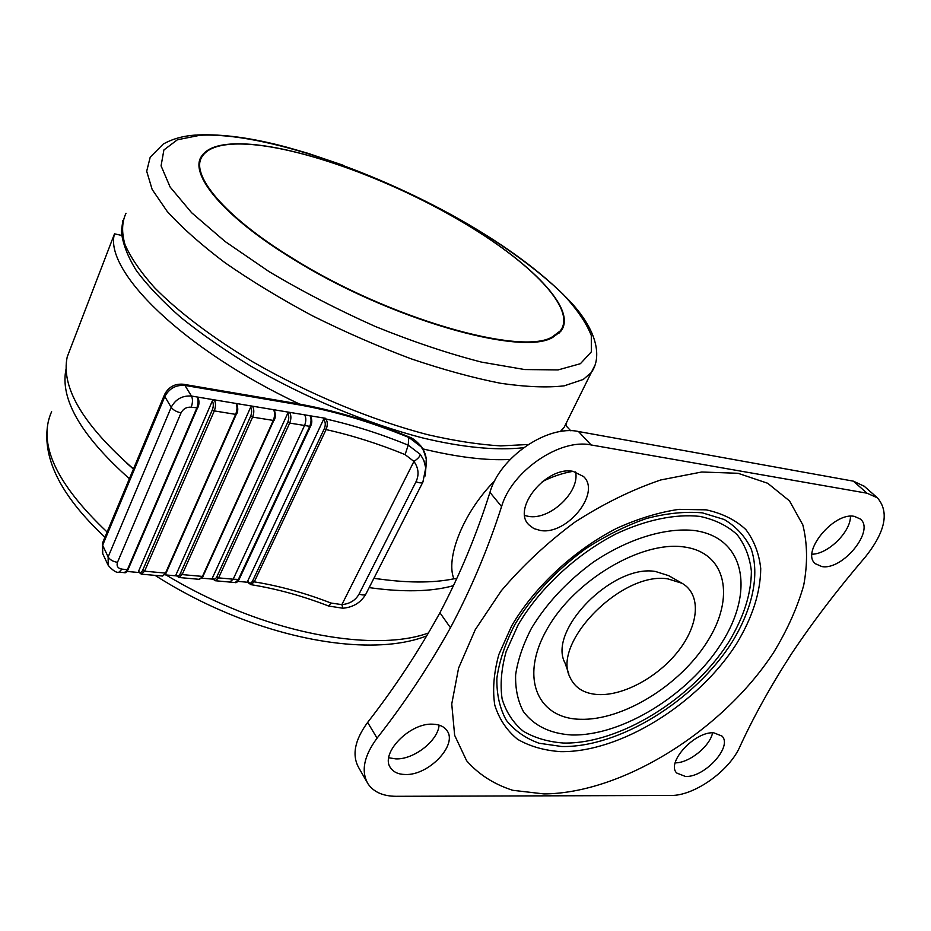 <?xml version="1.0" encoding="UTF-8"?>
<svg xmlns="http://www.w3.org/2000/svg" width="931" height="931" viewBox="0 0 931 931"><rect width="100%" height="100%" fill="white"/><g stroke="black" fill="none" stroke-linecap="round" stroke-linejoin="round"><path stroke-width="1.4" d="M570.75 430.785L566.351 426.072L566.56 423.396M121.612 235.438L114.501 233.821L67.218 356.899C60.794 387.226 82.882 424.571 133.494 468.933M373.936 578.256C405.683 583.039 432.345 583.225 453.897 578.814C445.623 558.984 462.067 513.831 494.815 480.664M114.501 233.821C103.667 270.49 182.616 349.241 299.526 404.066M422.802 448.882C457.47 457.226 486.599 460.74 510.188 459.437M456.76 578.512L453.897 578.814M572.868 471.354C562.824 473.053 552.63 476.463 542.296 481.606M459.716 220.531C529.145 260.785 577.848 309.29 560.159 330.994L552.351 336.847C521.907 356.189 388.995 318.798 292.637 258.318C223.649 216.19 189.4 173.922 202.295 156.28C206.891 149.391 216.295 145.399 230.492 144.305C281.953 140.185 383.304 175.459 459.716 220.531M561.137 329.679L559.461 332.786M229.945 144.13C281.616 140.011 383.246 175.389 459.891 220.589C529.541 260.983 578.419 309.651 560.671 331.448L552.851 337.313C522.349 356.748 388.949 319.252 292.229 258.527C223.021 216.26 188.679 173.853 201.62 156.152C206.24 149.228 215.678 145.224 229.945 144.13M199.793 160.248L201.585 157.537M562.627 326.839L561.684 330.063M199.199 163.577L200.456 160.423M568.841 673.881L564.989 662.919C547.277 630.718 612.656 563.883 655.459 571.483L668.656 575.649L681.643 583.027M668.039 578.919C622.036 570.866 551.082 643.228 570.144 677.57C575.044 688.09 584.424 693.758 598.272 694.573C623.979 695.829 658.857 676.5 678.897 650.292C699.088 624.154 701.299 594.49 682.19 583.341L668.039 578.919M850.457 516.251C850.829 531.776 827.985 554.236 812.007 554.201M854.449 516.402L860.221 518.963C875.408 530.344 842.613 570.61 821.852 566.56L815.381 563.732C800.462 552.479 833.839 511.666 854.449 516.402M439.118 725.133C437.942 740.867 413.795 759.684 395.838 758.893L388.751 757.764M433.101 724.202C439.397 724.469 443.959 726.529 446.775 730.358C458.331 744.486 428.784 775.674 405.241 774.499C398.456 774.383 393.592 772.195 390.648 767.959C379.487 753.819 409.826 722.351 433.101 724.202M675.173 762.85C689.01 763.164 709.981 746.348 712.587 732.825M685.472 776.466C704.651 777.606 732.941 746.534 721.99 736.072L713.821 732.825C694.817 731.149 665.944 762.629 676.709 773.021L685.472 776.466M524.758 515.53L528.668 516.402C549.977 520.278 580.025 491.917 575.602 471.924M540.411 530.484C566.967 535.383 601.379 492.836 583.539 476.521L573.135 471.389C546.846 465.57 511.596 508.477 528.808 524.77L533.847 528.575L540.411 530.484M450.464 627.727C471.005 589.09 488.042 548.696 501.576 506.569C511.596 471.272 559.95 438.117 591.115 444.948L867.029 493.209L877.398 497.817C889.419 511.841 885.509 531.438 865.667 556.587C837.772 589.183 813.031 621.605 791.466 653.876C770.635 686.147 753.447 717.079 739.889 746.697C729.299 771.054 694.107 795.958 670.879 795.458L396.129 796.308C382.955 796.214 373.552 792.013 367.92 783.693C360.856 771.194 363.905 756.007 377.067 738.155C404.531 703.091 428.993 666.282 450.464 627.727L439.921 612.761C418.822 651.06 394.732 687.613 367.64 722.409C354.664 740.145 351.72 755.274 358.807 767.819L366.919 781.947M867.029 493.209L853.355 481.152L864.259 486.273M853.355 481.152L578.477 431.519C547.475 424.559 499.691 457.272 489.95 492.359C476.777 534.231 460.1 574.369 439.921 612.761M237.812 581.375L247.914 582.282M201.98 578.174L212.675 579.129M165.09 574.869L176.331 575.87M127.047 571.459L138.835 572.507M239.069 578.942L239.092 579.454C237.452 582.073 236.148 583.109 235.159 582.562L238.255 579.699L309.732 426.351C311.385 422.185 311.478 418.659 309.988 415.773L325.478 418.298L326.013 419.008C327.689 421.906 327.712 425.432 326.071 429.587L254.268 581.852L250.939 584.656C276.705 588.811 302.633 595.945 328.713 606.069L330.959 603.032L341.875 604.626L413.934 461.427L405.101 454.607C378.417 443.715 352.069 435.371 326.071 429.587L324.349 428.609C325.641 425.269 325.582 422.441 324.151 420.102L323.581 419.369L325.478 418.298M425.77 468.328L426.27 459.064L423.558 450.651L421.126 446.822L409.081 437.582C371.015 421.894 333.764 410.885 297.326 404.543L184.908 385.422L191.46 396.047L309.965 415.726M197.209 397.013L198.012 397.502C199.397 401.11 199.292 404.578 197.709 407.906L191.192 407.184C186.631 406.894 183.256 408.779 181.045 412.84L117.492 562.312C116.34 566.118 117.818 568.387 121.961 569.144L127.407 569.644L196.767 408.092C198.361 403.705 198.512 400.016 197.209 397.013M138.568 571.227C139.929 573.217 141.314 572.868 142.734 570.156L144.573 571.192L141.512 574.171L138.591 572.1L138.568 571.227L212.315 400.958L214.316 399.841C215.876 402.879 215.864 406.568 214.293 410.908L144.573 571.192L165.509 573.089L235.659 414.365L214.293 410.908L212.349 409.849C213.618 406.347 213.606 403.391 212.315 400.958M236.032 403.449L236.777 403.903C238.15 407.929 238.08 411.362 236.555 414.19L235.659 414.365C237.265 410.059 237.393 406.428 236.032 403.449M176.075 574.602C177.472 576.568 178.903 576.231 180.335 573.566L182.15 574.59L179.031 577.511L176.087 575.486L176.075 574.602L250.614 407.301L252.569 406.195C254.186 409.198 254.21 412.829 252.615 417.1L182.15 574.59L202.446 576.417L273.295 420.428L252.615 417.1L250.707 416.052C251.975 412.608 251.952 409.698 250.614 407.301M273.598 409.687L274.296 410.106C275.739 414.086 275.681 417.472 274.145 420.277L273.295 420.428C274.913 416.215 275.017 412.631 273.598 409.687M212.431 577.883C213.874 579.827 215.329 579.489 216.795 576.883L218.576 577.883L215.41 580.758L212.443 578.768L212.431 577.883L287.679 413.434L289.611 412.352C291.275 415.307 291.31 418.892 289.716 423.081L218.576 577.883L233.181 579.198L304.565 425.479L289.716 423.081L287.83 422.057C289.11 418.671 289.064 415.796 287.679 413.434M248.077 582.247L247.704 581.06L323.581 419.369M250.939 584.656L248.193 582.736L248.193 581.852C249.683 583.795 251.172 583.469 252.638 580.886L324.349 428.609M324.151 420.102L326.013 419.008C353.058 425.071 380.465 433.788 408.22 445.158L420.405 454.468C419.858 456.586 417.705 458.902 413.934 461.427C418.566 467.967 419.264 474.74 416.029 481.723L359.087 594.025C355.595 600.309 349.858 603.847 341.875 604.626L342.922 608.234L328.678 606.046M421.126 446.822L420.998 446.17C424.373 450.709 426.2 455.736 426.468 461.252L425.153 475.962M405.101 454.607L408.22 445.158L408.837 436.848C370.445 421.021 332.763 409.873 295.802 403.414M343.004 608.234L342.922 608.234C353.349 607.268 361.019 602.508 365.941 593.955C364.719 595.27 362.438 595.293 359.087 594.025M568.352 418.857L564.198 427.236L560.299 431.577M594.921 365.289L591.266 372.575L583.26 379.452L564.186 385.841C547.207 387.808 526.085 386.959 500.808 383.316C473.448 377.951 443.575 369.805 411.199 358.842C378.044 346.425 345.029 332.03 312.164 315.667C280.219 298.537 251.161 280.883 224.953 262.693C201.084 244.655 181.813 227.548 167.149 211.36L152.16 189.47L146.691 171.246L150.205 157.188L163.146 144.142C172.549 138.789 183.628 135.751 196.371 135.03M199.944 135.274C263.752 131.911 379.22 172.305 468.537 224.499C506.999 247.448 538.386 270.572 562.696 293.859C576.755 308.894 586.286 322.766 591.301 335.497L591.325 351.848L580.409 363.695L558.111 369.91L524.688 369.549L481.408 362.089C448.323 353.582 413.05 341.758 375.577 326.595C338.011 309.86 302.459 291.508 268.931 271.526L225.116 241.513L191.646 212.745L170.14 187.061L161.075 165.846L163.891 149.961L177.39 139.778L199.944 135.274M528.238 444.506L500.703 445.891C479.139 444.634 454.863 440.91 427.876 434.719C372.202 420.323 308.324 393.871 252.79 361.845C212.152 337.488 178.368 311.827 154.604 287.737C140.639 272.085 130.759 257.689 124.975 244.562C121.519 232.354 121.868 221.927 126.011 213.257M66.148 368.56C59.549 398.503 80.625 435.231 129.397 478.732M126.93 463.324L133.424 469.096M51.624 411.653C37.415 443.447 55.918 483.573 107.123 532.043M165.986 574.939C186.537 587.356 208.16 598.307 230.841 607.815C307.882 640.319 386.051 648.581 428.411 633.01M373.866 578.372L380.22 579.175M369.165 587.612C403.46 592.407 431.553 591.755 453.42 585.669M571.576 734.978C550.209 733.628 534.161 725.854 523.455 711.645C517.857 701.183 515.239 688.905 515.623 674.835C517.822 659.986 523.106 644.461 531.473 628.25C546.59 603.369 567.142 581.375 593.14 562.266C627.797 538.805 665.723 527.26 694.724 530.565C745.626 537.746 754.599 591.965 721.42 643.344C688.859 694.887 621.908 736.316 571.576 734.978M683.901 546.939C641.378 540.632 574.485 580.269 547.207 628.867C519.289 677.384 537.338 718.429 580.129 719.279C622.606 720.792 679.851 685.495 707.304 641.645C735.292 597.9 726.867 552.514 683.901 546.939M563.558 743.043C619.324 744.241 692.804 698.692 728.845 641.913C743.764 617.195 751.282 593.617 751.375 571.168C749.804 557.122 745.056 544.949 737.131 534.65C727.437 525.724 715.008 519.638 699.856 516.391C675.534 513.761 646.23 519.731 616.089 533.859C575.986 554.492 539.258 588.753 518.113 624.934L506.127 651.607C501.309 668.923 499.982 684.75 502.146 699.111C506.231 712.262 513.295 722.968 523.315 731.254C534.778 737.969 548.184 741.891 563.558 743.043M702.323 512.841L724.225 519.498C736.34 526.795 745.3 536.559 751.131 548.778C760.022 574.858 752.423 609.153 731.941 642.355C694.794 700.787 619.266 747.64 561.777 746.511L539.096 743.241C525.608 738.376 514.692 730.742 506.359 720.35C499.772 708.468 496.607 694.479 496.863 678.385C499.214 661.371 505.149 643.53 514.668 624.876C531.927 596.189 555.539 570.831 585.518 548.801C605.662 535.732 626.039 525.619 646.638 518.451C666.794 513.214 685.356 511.352 702.323 512.841M543.983 793.922L512.76 790.303C494.012 784.286 478.627 774.429 466.617 760.732L454.654 735.339L451.744 703.976L458.587 668.109L475.287 629.635L501.227 590.859C522.687 565.606 547.16 542.75 574.648 522.291C603.137 503.892 631.835 489.776 660.766 479.954L701.741 472.005L738.015 473.285L767.703 483.27L789.523 500.925L802.825 524.886C807.468 543.448 807.759 563.639 803.674 585.459C797.273 607.745 787.254 630.089 773.626 652.503C722.491 730.707 622.548 793.352 543.983 793.922M706.187 509.839L678.943 509.35C658.927 512.294 638.142 518.625 616.578 528.377C573.577 550.454 534.173 587.24 511.608 625.993L498.841 654.54C493.756 673.043 492.406 689.929 494.792 705.209C499.237 719.197 506.836 730.556 517.601 739.307C529.867 746.383 544.204 750.491 560.602 751.643C620.058 752.62 697.959 704.243 736.433 643.938C752.376 617.672 760.476 592.558 760.732 568.608C759.137 553.608 754.168 540.574 745.812 529.53C735.537 519.94 722.328 513.377 706.187 509.839M377.067 738.155L367.64 722.409M591.115 444.948L578.477 431.519M501.576 506.569L489.95 492.359M310.5 425.758L309.732 426.351L304.565 425.479C306.206 421.301 306.218 417.763 304.612 414.842M229.759 582.026L233.181 579.198L239.092 579.454L310.558 426.212C312.176 423.221 312.199 419.869 310.663 416.169L310.71 416.238M252.638 580.886L254.268 581.852C279.719 585.995 305.287 593.059 330.959 603.032M164.438 394.872L102.596 542.854L102.643 545.252L108.136 556.924L171.188 407.324L164.822 396.571L102.643 545.252L102.724 553.666L107.845 564.605M142.734 570.156L212.349 409.849M180.335 573.566L250.707 416.052M216.795 576.883L287.83 422.057M247.704 581.06L248.193 581.852M420.405 454.468L423.838 460.391L425.735 467.932L422.883 482.107C421.755 483.224 419.474 483.096 416.029 481.723M118.749 572.146L119.005 572.169C116.619 573.019 113.012 570.75 108.194 565.361L108.136 556.924C109.916 559.822 113.035 561.626 117.492 562.312M184.908 385.422C175.854 384.771 169.151 388.483 164.822 396.571L164.612 394.453C168.569 386.959 174.795 383.56 183.279 384.235L184.908 385.422M181.045 412.84C176.483 411.874 173.189 410.036 171.188 407.324C175.575 399.19 182.336 395.431 191.46 396.047C192.892 399.073 192.798 402.786 191.192 407.184M297.326 404.543L295.534 403.367L183.523 384.282M235.159 582.562L215.026 580.711M124.265 572.646L128.362 569.341C126.523 572.146 125.254 573.263 124.556 572.658M124.51 572.67L119.005 572.169L121.961 569.144M423.07 481.734L366.151 593.536M199.164 579.303L203.307 576.161L199.478 579.326M199.432 579.338L178.659 577.476M162.297 576.033L166.416 572.798L162.599 576.045L141.163 574.136M236.509 413.76L166.416 572.309M274.086 419.834L203.295 575.649M197.686 407.487L128.373 568.853M560.159 331.005L558.972 333.251M201.62 156.164L200.409 159.178M448.125 212.99C501.821 242.316 543.099 272.469 571.983 303.459C599.739 334.217 600.867 359.424 591.266 372.575L564.198 427.236L560.718 431.507M343.108 165.241L308.138 153.359L287.551 147.412C252.988 138.044 222.986 133.889 197.535 134.948M523.583 447.718C495.92 450.732 461.985 447.404 421.743 437.71C366.989 423.384 304.856 397.479 250.87 366.174C224.743 350.207 201.399 333.973 180.858 317.471C162.297 301.144 147.459 285.491 136.333 270.514C127.559 256.351 122.578 243.305 121.379 231.388L122.845 220.519M426.724 635.873C381.815 653.655 304.274 645.392 227.769 613.354C202.027 602.578 177.821 589.917 155.128 575.393M104.959 537.21C59.84 495.001 40.976 456.341 48.354 421.208M877.398 497.817L863.724 485.807M528.808 524.77L528.121 523.944M390.648 767.959L390.112 767.063M420.998 446.17C416.413 440.957 412.375 437.849 408.86 436.872M102.352 552.839L102.387 543.355M248.193 582.736L247.716 581.956"/></g></svg>

